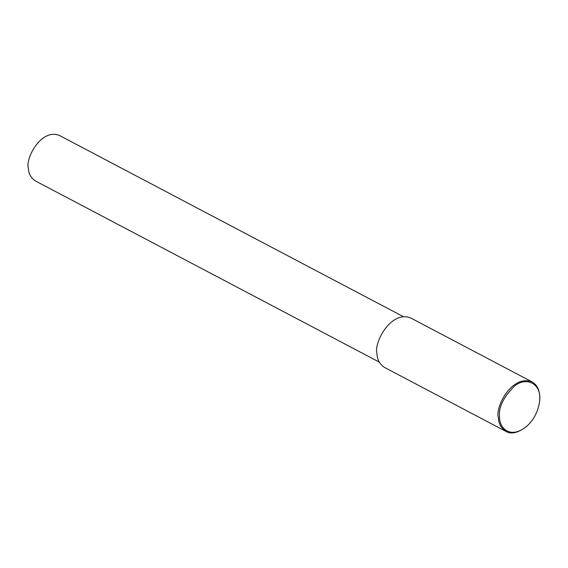 <?xml version="1.0" encoding="UTF-8"?>
<svg xmlns="http://www.w3.org/2000/svg" width="568" height="568" viewBox="0 0 568 568"><rect width="100%" height="100%" fill="white"/><g stroke="black" fill="none" stroke-linecap="round" stroke-linejoin="round"><path stroke-width="0.85" d="M379.303 362.121L35.422 180.944C30.892 177.905 28.556 173.687 28.4 168.27C25.191 158.82 40.924 128.134 59.399 135.44L403.273 316.617M526.685 426.298L526.33 426.611C518.087 432.908 511.314 434.52 506.01 431.446C501.075 428.144 498.526 423.543 498.363 417.657C494.863 407.37 511.995 373.971 532.102 381.923C537.924 385.281 540.424 391.778 539.6 401.42L539.543 401.888C537.917 411.985 533.629 420.114 526.685 426.298C510.142 439.93 499.307 427.555 499.599 417.622C498.242 407.966 503.106 397.557 514.182 386.396C525.393 376.307 542.298 382.676 539.543 401.888M506.01 431.446L384.621 367.496C379.694 364.187 377.145 359.594 376.975 353.701C373.481 343.42 390.614 310.014 410.714 317.966L532.102 381.923"/></g></svg>

